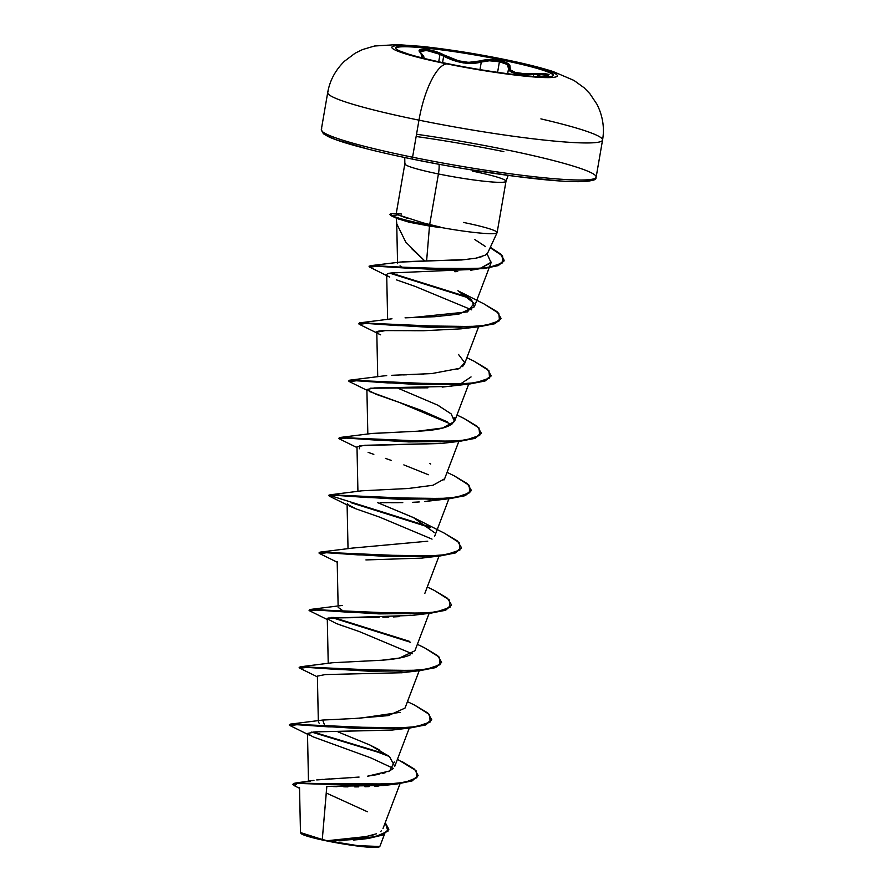 <?xml version="1.0" encoding="UTF-8"?>
<svg xmlns="http://www.w3.org/2000/svg" width="892" height="892" viewBox="0 0 892 892"><rect width="100%" height="100%" fill="white"/><g stroke="black" fill="none" stroke-linecap="round" stroke-linejoin="round"><path stroke-width="1.34" d="M553.408 75.419A80.079 7.069 9.8 0 0 501.014 59.842L501.103 59.318A80.079 7.069 -170.2 0 1 553.241 75.608A80.079 7.069 -170.2 0 1 448.085 63.745A13946.197 4466.066 101.5 0 0 446.78 63.867A84.015 7.415 -170.2 0 1 396.606 45.67A84.015 7.415 -170.2 0 1 502.397 59.24A55.783 17.862 -78.5 0 1 504.103 59.374A55.783 17.862 101.5 0 0 502.397 59.24A13946.197 4466.066 101.5 0 0 501.103 59.318A80.079 7.069 -170.2 0 1 548.937 76.679A80.079 7.069 -170.2 0 1 448.085 63.745A80.079 7.069 -170.2 0 1 400.252 46.384A80.079 7.069 -170.2 0 1 501.103 59.318A13946.197 4466.066 -78.5 0 1 502.397 59.24A84.015 7.415 9.8 0 0 396.606 45.67A84.015 7.415 9.8 0 0 446.78 63.867A84.015 7.415 9.8 0 0 552.572 77.448A84.015 7.415 9.8 0 0 502.397 59.24A84.015 7.415 -170.2 0 1 552.572 77.448A84.015 7.415 -170.2 0 1 446.78 63.867A13946.197 4466.066 -78.5 0 1 448.085 63.745A80.079 7.069 -170.2 0 1 395.948 47.454A80.079 7.069 -170.2 0 1 501.103 59.318L501.014 59.842A80.079 7.069 -170.2 0 1 553.408 75.419M548.301 75.441L538.088 74.348L523.047 74.594L514.461 73.345L509.455 70.814L508.83 67.669C509.544 65.272 506.411 63.299 499.42 61.738C492.061 60.366 486.017 60.466 481.29 62.05L473.529 63.477L463.483 62.942L452.913 60.288L443.658 56.229C457.54 63.131 470.084 65.071 481.29 62.05L479.974 69.609L481.29 62.05A1.048 0.836 -110.6 0 0 480.565 60.879L489.139 59.664L499.866 60.723C507.292 62.384 510.637 64.425 509.878 66.855C509.187 71.973 517.092 74.17 533.617 73.456L533.316 76.377L533.617 73.456L542.113 76.812L547.264 75.831L549.059 74.415L543.663 73.434L523.459 73.568L515.208 72.408L510.447 69.955L509.8 65.183L507.961 63.499L499.866 60.723L501.014 59.842L499.866 60.723C492.016 59.262 485.582 59.307 480.565 60.879A1.048 0.836 69.4 0 1 481.29 62.05L489.34 60.779L499.42 61.738L497.591 72.33L499.42 61.738L507.035 64.391L508.585 68.416L508.919 67.391A1.048 0.992 26 0 1 509.878 66.855A1.048 0.992 -154 0 0 508.919 67.379A1.048 0.992 26 0 0 508.83 67.669C508.172 72.854 516.446 75.151 533.628 74.56L538.088 74.348L537.686 76.645L538.088 74.348L545.402 74.605L548.368 75.564M420.165 51.223L420.154 52.483L420.165 51.223L423.912 50.208L431.449 51.39L440.001 54.356L438.719 61.771L440.001 54.356L443.658 56.229L442.566 62.596L443.658 56.229A1.048 0.569 -60.7 0 1 444.562 55.304A1.048 0.569 119.3 0 0 443.658 56.229L440.001 54.356L426.71 50.443L420.02 51.602L421.191 53.264C423.555 55.85 424.447 57.445 423.867 58.058L423.867 58.058M505.474 59.864A55.783 17.862 -78.5 0 1 506.355 60.411A55.783 17.862 101.5 0 0 505.474 59.864M328.167 91.809A139.464 12.298 9.8 0 0 418.972 120.152A55.783 17.862 -78.5 0 1 446.78 63.867A55.783 17.862 101.5 0 0 418.972 120.152A139.464 12.298 -170.2 0 1 328.167 91.809M300.938 833.128A39.794 3.512 9.8 0 0 326.985 840.978L300.47 832.559M463.539 222.454A51.323 4.527 -170.2 0 1 496.599 233.102A51.323 4.527 -170.2 0 1 440.325 227.36L440.369 227.114A48.781 4.304 -170.2 0 1 422.172 223.747L422.094 224.226A48.781 4.304 9.8 0 0 440.67 227.661L409.339 222.275L397.799 218.718L409.339 222.275L429.498 226.044L426.61 260.943L429.498 226.044L440.67 227.661A48.781 4.304 -170.2 0 1 422.094 224.226L422.172 223.747A48.781 4.304 9.8 0 0 440.369 227.114L423.243 222.922L422.172 223.747L423.243 222.922L429.688 224.572L438.429 173.951A17.427 5.586 101.5 0 0 439.087 164.295A17.427 5.586 -78.5 0 1 438.429 173.951A51.323 4.527 -170.2 0 1 405.013 163.515M504.894 149.522A139.464 12.298 9.8 0 0 416.531 134.257A139.464 12.298 -170.2 0 1 504.894 149.522A139.464 12.298 -170.2 0 1 595.7 177.876A139.464 12.298 -170.2 0 1 412.572 157.215L418.972 120.152L412.572 157.215A139.464 12.298 -170.2 0 1 321.767 128.861A139.464 12.298 9.8 0 0 412.572 157.215A2.096 0.669 101.5 0 0 412.84 159.2A2.096 0.669 -78.5 0 1 412.572 157.215A139.464 12.298 9.8 0 0 595.7 177.876M503.846 151.629A137.368 12.12 9.8 0 0 416.14 136.498M593.737 178.835A137.368 12.12 9.8 0 1 412.907 159.211A2.096 0.669 -78.5 0 1 412.84 159.2A2.096 0.669 101.5 0 0 412.907 159.211L438.652 164.206M472.414 171.119A51.323 4.527 -170.2 0 1 505.831 181.544A51.323 4.527 -170.2 0 1 438.429 173.951L429.688 224.572L440.325 227.36A51.323 4.527 9.8 0 0 496.733 233.035A51.323 4.527 9.8 0 0 497.123 232.6L505.998 181.266L508.184 175.401M411.781 248.79L424.793 260.955L461.554 259.985L475.971 258.178L485.259 255.157L487.868 252.603L497.089 232.7M401.534 214.058L396.706 213.344L390.428 213.846L391.811 215.541L397.943 214.794L396.249 213.578M423.243 222.922L397.943 214.794L407.41 218.373M326.851 786.387L322.291 839.439L327.163 840.732L367.604 836.428M330.609 840.52L335.76 840.186M339.272 839.952L360.736 837.688M364.014 837.142L376.424 833.797M380.583 831.5L381.375 830.842M309.669 781.526L310.416 781.191M312.401 780.634L313.917 780.344M359.075 777.066L316.727 779.931M318.957 779.697L322.458 779.396M325.491 779.184L329.594 778.928M333.095 778.738L337.566 778.493M341.402 778.281L346.007 778.014M350.255 777.746L354.916 777.411M394.286 761.969L389.67 770.978L367.615 776.174L379.022 774.323M382.568 773.487L385.177 772.74M388.065 771.692L393.138 768.681M409.317 728.017L394.732 766.406L389.469 756.55L370.08 745.099L338.035 731.919L370.08 745.099L379 749.693M325.179 726.634L323.963 726.066M319.236 723.323L318.355 722.007M354.815 718.473L388.388 715.596L405.013 708.081L419.218 670.695M335.035 669.301L333.82 668.732L335.058 669.301M410.287 654.873L409.328 655.308C403.44 657.694 394.208 659.333 381.653 660.236L399.371 658.073L414.914 650.77L429.119 613.373M343.732 611.41L338.157 607.352M434.527 532.658L413.275 517.494L377.606 502.631L414.133 517.906L444.305 533.148L459.213 542.615L459.915 550.018L446.123 554.69L420.623 556.53L320.016 552.148L319.191 552.772M364.761 497.335L363.546 496.766L364.761 497.335M361.985 490.801L408.447 488.47L432.966 485.27L444.617 478.792L458.822 441.406M371.451 433.545L417.813 431.182L442.688 427.993L454.519 421.47L451.207 413.933L437.582 405.079L397.419 387.975M382.757 376.011L386.704 375.621M458.544 354.481L464.687 362.654L459.659 368.329L431.761 373.581L391.755 375.309M395.1 375.175L399.014 375.041M402.905 374.919L406.73 374.796M412.037 374.618L414.49 374.528M421.169 374.239L423.544 374.116M457.183 369.344L459.859 368.24M462.524 366.601L464.42 364.159L478.625 326.751M405.057 317.842L434.75 316.716L458.834 314.129L474.321 306.837L471.545 299.812L457.919 290.725L474.131 303.336L467.464 311.888L411.346 317.63M401.69 266.753L400.051 265.849M402.604 261.78L424.793 260.955L405.76 242.089L396.773 223.87M489.318 267.377L491.302 262.137L480.019 268.503L491.057 262.694L487.065 253.763M369.165 266.084L465.657 269.284L489.385 267.366L502.464 262.895L502.609 255.993L490.332 247.296L501.003 254.287L504.136 260.263L498.383 265.125L483.732 268.135L436.712 269.094L374.517 265.671L369.087 266.563L374.439 266.15L436.634 269.574L483.654 268.615L498.293 265.604L504.058 260.743L500.891 254.733L490.143 247.72L501.103 254.934L503.98 261.055L498.115 265.671L470.519 270.265L476.729 269.239L397.698 272.673C397.91 272.963 382.713 272.16 388.009 276.163L387.284 275.606M386.693 274.647L387.63 319.436M415.259 286.455L471.656 309.836L415.259 286.455L396.427 279.865M415.672 330.72L412.472 330.709M406.841 330.653L385.411 330.598L376.792 332.181L377.729 376.758M451.363 386.136L450.248 386.281M448.866 386.448L374.372 387.953L366.891 389.503L375.911 394.242L399.315 402.437L451.854 424.492M441.718 443.424L364.917 445.264L356.99 446.825L357.926 491.403M439.466 499.397L424.871 501.516M419.24 501.951L412.65 502.308M380.115 502.653L402.76 502.597M398.958 502.664L391.142 502.709M387.117 502.698L383.214 502.675M347.601 503.523L347.088 504.147L356.098 508.886L379.513 517.081L432.04 539.125M399.025 616.628L393.26 616.929M388.789 617.097L382.902 617.253M379.1 617.309L328.133 618.022M327.286 618.858L327.676 618.234L327.286 618.792L336.295 623.53L359.699 631.726L412.238 653.769M401.946 672.735L325.29 674.564L317.385 676.125L318.321 720.703M402.27 728.084L399.872 728.686L402.27 728.084M392.19 730.035L315.411 731.886L307.484 733.447L312.869 736.759L370.738 757.843L393.405 768.413M378.955 785.975L374.919 786.287M369.132 786.588L364.928 786.733M358.74 786.856L354.737 786.889M347.958 786.856L343.799 786.811M337.076 786.677L333.485 786.577M299.522 787.58L300.47 832.504L306.38 835.391L322.291 839.439L326.795 786.376L383.828 785.473L396.36 784.046L412.048 780.935L418.092 775.739M366.924 838.625L360.925 839.372M360.747 839.394L353.321 840.052M344.647 840.576L338.86 840.833M332.538 841.044L326.985 840.978A39.794 3.512 9.8 0 0 378.899 847.066A39.794 3.512 9.8 0 0 379.345 846.72M370.715 835.681L373.67 834.812M367.415 811.765L326.238 793.01M378.13 751.733L313.137 731.975L378.13 751.733L388.143 755.502M397.431 759.293L416.018 770.599L416.943 777.69L405.046 782.329L383.114 784.514L294.918 783.12L293.011 784.135M385.244 822.647L387.942 831.21L375.142 836.785L327.297 840.732L367.359 838.101L382.478 834.7L388.834 829.281L385.244 822.647M418.136 775.505L412.193 780.879L397.598 783.901L352.808 785.172L297.437 783.41L292.877 784.358L297.515 782.931L352.886 784.692L397.687 783.421L412.271 780.4L418.136 775.505L414.479 769.149L401.98 761.534M378.041 752.201L389.447 756.539L378.041 752.201L311.698 732.087L378.041 752.201M292.877 784.358L294.895 785.986M388.834 829.281L382.846 835.001L368.742 838.368L330.263 841.089L367.638 838.525L382.713 835.057L388.789 829.527M367.638 838.525L327.163 840.732M299.534 788.294L294.873 785.975L296.925 783.432L396.36 784.046M505.831 181.544A51.323 4.527 -170.2 0 1 438.429 173.951A51.323 4.527 -170.2 0 1 404.845 163.827M465.167 168.867L516.39 176.471L558.782 180.875M574.571 181.633L585.888 181.399L592.31 180.162M323.16 132.863L327.085 135.918L336.061 139.732L367.571 148.975M540.898 118.881A139.464 12.298 -170.2 0 1 602.1 140.813A139.464 12.298 -170.2 0 1 418.972 120.152A139.464 12.298 9.8 0 0 602.1 140.813M474.711 239.491L485.672 246.671M482.159 256.55L477.61 257.833M467.497 259.438L400.519 262.07M454.195 417.69C455.901 425.64 443.212 430.178 416.118 431.293L372.165 433.434L339.819 437.504L440.425 441.886L465.925 440.046L479.718 435.374L479.015 427.97L464.108 418.493L456.972 415.025M444.662 478.67L443.937 480.007M427.747 541.21L352.362 548.089L320.016 552.148M381.653 660.236L332.56 662.734L300.214 666.803L400.82 671.185L426.32 669.334L440.113 664.663L439.41 657.259L424.503 647.793L417.367 644.325M400.084 712.34L359.454 718.283M355.451 718.45L322.659 720.056L325.156 726.623M289.487 724.739L290.313 724.126L390.919 728.508L416.419 726.657L430.212 721.985L429.509 714.581L414.602 705.115L407.466 701.647M299.389 667.417L300.214 666.803M409.283 641.281L332.939 617.331L409.283 641.281M309.29 610.095L310.115 609.481L410.721 613.852L436.221 612.012L450.014 607.341L449.312 599.937L434.404 590.471L427.268 587.003M329.092 495.45L329.917 494.826L430.524 499.208L456.024 497.368L469.816 492.696L469.114 485.293L454.206 475.826L447.07 472.347M338.993 438.128L339.819 437.504M348.895 380.806L349.72 380.182L450.326 384.563L475.826 382.724L489.619 378.052L488.916 370.648L474.009 361.171L466.873 357.703M358.807 323.484L359.621 322.859L460.227 327.241L485.727 325.39L499.52 320.73L498.818 313.315L483.91 303.849L459.347 291.483M468.69 297.337L391.142 273.063L468.69 297.337M414.546 705.093L427.747 712.953L431.695 719.554L425.428 724.549L409.551 727.515L359.409 728.062L294.75 724.103L289.242 724.951L294.672 724.583L359.331 728.541L409.473 727.995L425.339 725.029L431.617 720.034L425.696 724.895L410.688 727.872L328.178 726.835L297.103 724.694L290.045 725.597L309.858 735.387M441.551 662.466L435.809 667.495L420.589 670.55L338.079 669.513L307.004 667.372L299.946 668.264L299.143 667.617L304.573 667.261L369.232 671.219L419.374 670.673L435.24 667.695L441.596 662.232L435.329 667.227L419.452 670.193L369.31 670.739L304.651 666.781L299.143 667.617M410.532 642.273L331.512 617.442L410.532 642.273M309.858 610.953L309.045 610.295L314.475 609.938L379.133 613.897L429.275 613.35L445.141 610.373L451.452 605.144L445.71 610.173L430.49 613.228L347.98 612.191L316.905 610.05L309.847 610.942L327.308 619.55M319.76 553.631L318.946 552.973L324.376 552.616L389.035 556.575L439.176 556.028L455.043 553.051L461.32 548.056L455.399 552.928L440.392 555.906L357.882 554.869L326.807 552.728L319.749 553.62L337.209 562.216M430.323 527.629L351.325 502.798L430.323 527.629M329.661 496.309L328.847 495.651L334.277 495.294L398.936 499.252L449.077 498.706L464.944 495.729L471.221 490.734L465.301 495.606L450.293 498.583L367.794 497.546L336.708 495.406L329.65 496.298L347.111 504.894M339.562 438.987L338.748 438.329L344.178 437.972L408.837 441.919L458.979 441.384L474.845 438.407L481.123 433.412L475.202 438.284L460.194 441.25L377.695 440.213L346.609 438.083L339.551 438.976L357.012 447.572M349.463 381.665L348.649 381.007L354.079 380.639L418.738 384.597L468.88 384.062L484.746 381.085L491.024 376.089L485.103 380.962L470.095 383.928L387.596 382.891L356.51 380.75L349.452 381.653L366.913 390.25M359.365 324.331L358.551 323.685L363.981 323.317L428.639 327.275L478.781 326.728L494.647 323.763L500.925 318.767L494.993 323.64L479.996 326.606L397.498 325.569L366.411 323.428L359.353 324.331L376.814 332.928M469.939 298.341L389.904 273.22L469.939 298.341M389.782 214.571L391.733 216.02L389.782 214.571M483.854 303.826L497.056 311.687L501.003 318.288L494.737 323.283L478.87 326.26L428.729 326.795L364.059 322.837L358.551 323.685M473.953 361.148L487.155 369.009L491.102 375.61L484.835 380.605L468.958 383.582L418.827 384.118L354.157 380.17L348.649 381.007M464.052 418.471L477.253 426.331L481.201 432.932L474.934 437.927L459.057 440.904L408.926 441.451L344.256 437.493L338.748 438.329M454.151 475.793L467.352 483.665L471.299 490.254L465.033 495.25L449.155 498.227L399.025 498.773L334.355 494.815L328.925 495.172L429.074 526.626M444.249 533.115L457.451 540.987L461.398 547.588L455.132 552.572L439.254 555.549L389.113 556.095L324.454 552.137L318.946 552.973M434.348 590.437L447.55 598.309L451.497 604.91L445.231 609.905L429.353 612.871L379.212 613.417L314.553 609.459L309.045 610.295M424.447 647.77L437.649 655.631L441.596 662.232M307.484 733.536L314.954 731.897L391.677 730.113L410.688 727.872M343.186 626.017L339.93 624.868M327.676 618.234L411.48 615.458L430.49 613.228M365.921 559.931L421.37 558.136L440.392 555.906M355.707 508.741L349.664 506.199M425.049 501.505L450.293 498.583M428.383 474.745L403.842 464.888M391.376 460.439L385.422 458.377M373.826 454.385L368.106 452.344M359.376 448.776L359.766 445.632L441.172 443.491L460.194 441.25M447.126 421.771L421.28 410.387L369.277 391.465M370.514 388.21L427.915 387.83M442.187 387.083L470.095 383.928M459.28 384.742L471.054 376.926M380.616 334.823L379.345 334.221C368.418 329.26 391.465 330.742 423.544 330.731L460.963 328.847L479.996 326.606M389.603 277.077L388.009 276.163M454.82 271.726L457.685 271.536M397.943 214.794L391.733 216.02L390.005 214.381M484.022 268.57L406.418 268.102L376.68 266.24L369.879 267.21L389.369 276.955M391.811 215.541A48.781 4.304 9.8 0 0 422.172 223.747A48.781 4.304 -170.2 0 1 391.811 215.541M391.733 216.02A48.781 4.304 9.8 0 0 422.094 224.226A48.781 4.304 -170.2 0 1 392.714 216.488A48.781 4.304 -170.2 0 1 391.733 216.02M379.769 846.486L357.893 845.672L329.795 841.134M300.983 833.34L304.718 835.325L313.85 838.012L342.115 843.765L369.232 847.244L377.093 847.4L379.312 846.408M421.704 57.935L423.232 56.452L419.452 51.201L419.719 49.852L425.194 49.172L434.95 51.279L458.388 60.801L468.523 62.373L480.565 60.879C469.828 63.934 457.819 62.083 444.562 55.304C432.832 48.569 413.074 46.707 420.857 53.085A1.048 0.87 -46.2 0 1 421.202 53.275A1.048 0.87 133.8 0 0 420.857 53.085L422.083 57.891M399.683 51.301L408.87 54.245L399.861 51.034M395.691 48.168A80.079 7.069 -170.2 0 1 501.014 59.842A80.079 7.069 9.8 0 0 395.858 47.978M503.969 59.34C475.57 53.576 447.996 49.25 421.258 46.339L396.951 44.6L374.517 46.016L362.565 49.551L355.116 53.219L344.457 61.236C335.336 70.223 329.75 80.67 327.71 92.567L321.31 129.63L323.383 133.755L329.025 136.967C334.712 139.531 343.498 142.475 355.406 145.775C371.373 150.179 390.518 154.65 412.84 159.2C465.067 169.948 530.762 179.56 565.506 181.31C605.111 182.693 593.782 176.772 596.157 177.107L602.557 140.044C604.653 127.946 602.814 116.06 597.038 104.397L589.88 93.705L584.082 87.751L573.969 80.425L553.174 71.55C539.682 67.301 523.281 63.232 503.969 59.34M300.582 832.782L301.039 833.44M396.193 217.603L396.773 223.937M404.745 157.527L404.845 163.793L396.249 213.545M383.014 828.512L400.084 783.589M308.487 781.214L307.484 733.447M328.223 663.38L327.286 618.792M338.124 606.058L337.187 561.469M424.815 593.459L439.02 556.05M348.025 548.736L347.088 504.147M434.716 536.125L448.921 498.728M367.827 434.081L366.891 389.503M454.519 421.47L468.724 384.084M474.321 306.837L489.128 267.868M397.564 263.575L396.706 222.677M384.497 834.243L379.903 846.307M313.973 780.333L294.918 783.12M401.288 261.947L370.236 265.716M391.978 318.79L359.621 322.859M382.077 376.112L349.72 380.182M439.544 406.128L440.47 406.629M429.643 463.45L430.702 464.018M362.275 490.756L329.917 494.826M342.472 605.4L310.115 609.481M322.659 720.056L290.313 724.126M317.407 676.872L299.946 668.264M401.556 672.791L420.589 670.55M392.625 216.444L398.557 219.075M507.671 73.701L508.574 68.461M548.368 75.664L542.08 76.812"/></g></svg>
